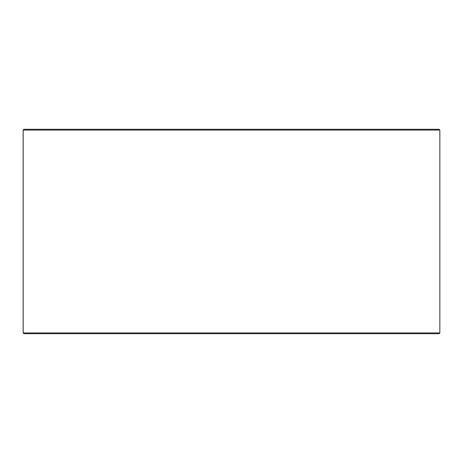 <?xml version="1.0" encoding="UTF-8"?>
<svg xmlns="http://www.w3.org/2000/svg" width="463" height="463" viewBox="0 0 463 463"><rect width="100%" height="100%" fill="white"/><g stroke="black" fill="none" stroke-linecap="round" stroke-linejoin="round"><path stroke-width="0.69" d="M23.179 332.926L23.966 333.707L23.15 332.926L23.15 130.074L23.937 129.293L439.063 129.293L439.85 130.074L23.179 130.074L23.179 332.926L439.85 332.926L439.85 130.074M23.966 129.293L23.179 130.074M23.966 333.707L439.063 333.707L439.85 332.926"/></g></svg>
